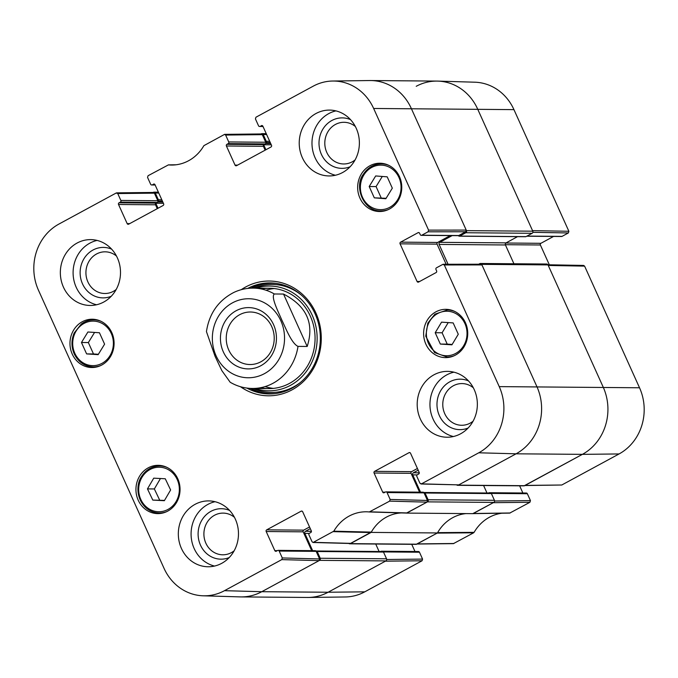 <?xml version="1.0" encoding="UTF-8"?>
<svg xmlns="http://www.w3.org/2000/svg" width="678" height="678" viewBox="0 0 678 678"><rect width="100%" height="100%" fill="white"/><g stroke="black" fill="none" stroke-linecap="round" stroke-linejoin="round"><path stroke-width="1.02" d="M478.71 264.225L479.778 263.649A1.568 1.432 90.5 0 1 481.694 264.361L536.874 386.57A50.172 45.833 90.5 0 1 516.077 453.811L458.286 485.151A1.568 1.432 90.5 0 1 456.743 484.956M457.633 485.312L523.958 485.855A1.568 1.432 -89.5 0 0 524.602 485.694L582.394 454.353A50.172 45.833 -89.5 0 0 603.2 387.121L548.01 264.903A1.568 1.432 -89.5 0 0 546.739 264.03L480.422 263.488M448.073 264.267L439.115 244.427A1.568 1.432 90.5 0 1 439.768 242.326L452.167 235.605M458.489 235.622L458.506 235.664A0.941 0.856 -89.5 0 0 459.659 236.088L465.82 232.74L532.145 233.291A1.568 1.432 -89.5 0 0 532.789 231.19L477.609 108.972A50.172 45.833 -89.5 0 0 436.929 81.089L370.603 80.538A50.172 45.833 90.5 0 1 411.283 108.429L466.472 230.639A1.568 1.432 90.5 0 1 465.82 232.74M265.92 149.753L263.674 144.795M265.818 142.541L265.852 142.524A0.941 0.856 -89.5 0 0 266.242 141.261L263.2 134.515L266.649 134.549M260.996 133.964L261.276 133.812A1.568 1.432 90.5 0 1 263.2 134.515M158.033 208.248L155.796 203.29M157.94 201.035L157.966 201.019A0.941 0.856 -89.5 0 0 158.355 199.756L155.313 193.018L158.762 193.044M153.118 192.459L153.398 192.306A1.568 1.432 90.5 0 1 155.313 193.018M203.214 595.801L240.173 596.894A50.172 45.833 -89.5 0 0 261.784 591.699A50.172 45.833 90.5 0 1 241.071 596.911L307.397 597.462A50.172 45.833 -89.5 0 0 328.11 592.241L385.901 560.901A1.568 1.432 -89.5 0 0 386.553 558.799L320.228 558.257A1.568 1.432 90.5 0 1 319.575 560.359L261.784 591.699L319.067 560.638L319.584 558.952L282.277 557.943L281.76 559.621L224.477 590.682A49.384 45.112 90.5 0 1 203.214 595.801A49.384 45.112 90.5 0 1 164.051 568.367L38.468 290.226A49.384 45.112 90.5 0 1 58.935 224.054L116.218 192.993L117.752 193.561L154.415 193.154L153.381 192.45L116.709 192.857M320.228 558.257L317.185 551.511A0.941 0.856 -89.5 0 0 316.033 551.087L315.999 551.104M312.634 550.655L304.837 533.374A1.568 1.432 90.5 0 1 305.49 531.272L310.304 528.662M417.004 544.036L453.404 543.637L473.642 532.798L474.108 532.349L437.624 532.645A40.765 37.239 -89.5 0 1 466.032 513.593A40.765 37.239 -89.5 0 0 437.454 532.95L371.137 532.4L350.399 543.646A1.568 1.432 90.5 0 1 348.856 543.451M371.137 532.4A40.765 37.239 90.5 0 1 401.478 512.924A40.765 37.239 90.5 0 0 371.307 532.103L333.813 531.188L313.067 542.485L312.075 541.781L308.965 534.908A1.254 1.144 90.5 0 1 309.49 533.23L310.77 532.535A1.254 1.144 -89.5 0 0 311.295 530.849L302.668 511.746A1.254 1.144 -89.5 0 0 301.134 511.178L302.168 511.187M390.155 499.44L387.053 492.567L424.038 492.872L427.462 500.457L390.155 499.44L389.638 501.127L369.281 511.958L406.478 513.077A40.765 37.239 90.5 0 1 406.724 513.102L473.049 513.653L493.779 502.406A1.568 1.432 -89.5 0 0 494.431 500.305L428.106 499.762A1.568 1.432 90.5 0 1 427.462 501.864L406.724 513.102M428.106 499.762L425.064 493.016A0.941 0.856 -89.5 0 0 423.911 492.592L423.877 492.609M420.521 492.152L412.716 474.88A1.568 1.432 90.5 0 1 413.368 472.778L418.182 470.168M532.145 233.291L525.975 236.63A0.941 0.856 90.5 0 1 525.586 236.732L459.269 236.181M517.534 236.664L506.093 242.868A1.568 1.432 -89.5 0 0 505.441 244.97L513.924 263.759M483.6 485.524L486.982 493.008L488.55 492.999M424.301 492.491L490.626 493.042A0.941 0.856 90.5 0 1 491.389 493.567L494.431 500.305M349.755 543.807L416.08 544.358A1.568 1.432 -89.5 0 0 416.724 544.188L437.454 532.95M375.722 544.019L379.095 551.511M316.423 550.994L382.739 551.536A0.941 0.856 90.5 0 1 383.502 552.062L386.553 558.799M271.742 326.601A26.264 23.993 90.5 0 1 250.013 364.535A26.264 23.993 90.5 0 1 226.24 338.068A26.264 23.993 90.5 0 1 250.445 312.007A26.264 23.993 90.5 0 1 271.742 326.601M273.556 324.635A30.654 28.01 -89.5 0 0 225.147 321.279A30.654 28.01 -89.5 0 0 246.631 368.849A30.654 28.01 -89.5 0 0 273.556 324.635M307.185 346.466L298.006 346.39C291.786 343.56 286.091 329.016 281.87 320.152C278.082 311.287 270.641 296.727 274.344 293.981L283.523 294.057C306.651 306.049 314.541 323.516 307.185 346.466L283.523 294.057M274.344 293.981A50.172 45.833 90.5 0 0 253.191 288.116C246.385 288.082 239.885 289.548 233.69 292.506C218.265 300.591 209.188 313.617 206.443 331.61L215.087 356.357L221.85 370.629L230.173 382.239M369.281 511.958A41.561 37.968 -89.5 0 0 366.984 511.805A41.561 37.968 -89.5 0 0 333.813 531.188M385.24 492.152L382.697 492.135A1.254 1.144 -89.5 0 0 384.231 492.694L385.519 491.999A1.254 1.144 90.5 0 1 387.053 492.567M382.697 492.135L374.07 473.024L411.063 473.329A1.254 1.144 90.5 0 1 411.58 471.651L374.595 471.346A1.254 1.144 -89.5 0 0 374.07 473.024M374.595 471.346L409.012 452.684L410.046 452.692M419.623 281.497L417.08 281.48A1.254 1.144 -89.5 0 0 418.614 282.048L436.081 272.573A1.254 1.144 -89.5 0 0 436.607 270.895L435.971 269.488A1.254 1.144 90.5 0 1 436.488 267.81L442.776 264.403L444.31 264.962L499.237 386.621A49.384 45.112 90.5 0 1 478.77 452.794L421.487 483.855L419.953 483.287L416.851 476.414A1.254 1.144 90.5 0 1 417.368 474.727L418.657 474.032A1.254 1.144 -89.5 0 0 419.174 472.354L410.546 453.251A1.254 1.144 -89.5 0 0 409.012 452.684M417.08 281.48L400.079 243.834L437.073 244.139A1.254 1.144 90.5 0 1 437.59 242.453L400.605 242.148A1.254 1.144 -89.5 0 0 400.079 243.834M400.605 242.148L418.072 232.681L419.106 232.69M421.775 235.215L428.055 231.808L465.693 231.757L458.76 235.52L421.775 235.215A1.254 1.144 90.5 0 1 420.241 234.647L419.606 233.249A1.254 1.144 -89.5 0 0 418.072 232.681M262.954 126.371L260.064 126.345A1.254 1.144 90.5 0 1 258.53 125.777L255.428 118.904L255.945 117.226L313.228 86.165A49.384 45.112 90.5 0 1 332.729 81.029A49.384 45.112 90.5 0 1 373.646 108.472L428.581 230.13L428.055 231.808M260.064 126.345L262.386 125.659M237.58 165.118L235.037 165.101A1.254 1.144 -89.5 0 0 236.571 165.669L270.988 146.999A1.254 1.144 -89.5 0 0 271.514 145.321L262.886 126.218A1.254 1.144 -89.5 0 0 261.352 125.65M235.037 165.101L226.41 145.99L263.403 146.295A1.254 1.144 90.5 0 1 263.92 144.617L226.935 144.312A1.254 1.144 -89.5 0 0 226.41 145.99M226.935 144.312L228.215 143.617L265.2 143.922A1.254 1.144 -89.5 0 0 265.725 142.244L228.732 141.939A1.254 1.144 90.5 0 1 228.215 143.617M228.732 141.939L225.63 135.058L262.301 134.651L261.259 133.956L224.596 134.363L225.63 135.058M155.076 184.865L152.186 184.84A1.254 1.144 90.5 0 1 150.652 184.28L147.55 177.399L148.067 175.721L168.415 164.89A41.561 37.968 -89.5 0 0 172.212 165.051A41.561 37.968 -89.5 0 0 203.892 145.651L224.596 134.363M152.186 184.84L154.499 184.153M129.701 223.613L127.159 223.596A1.254 1.144 -89.5 0 0 128.693 224.164L163.11 205.502A1.254 1.144 -89.5 0 0 163.635 203.815L155.008 184.713A1.254 1.144 -89.5 0 0 153.474 184.145M127.159 223.596L118.531 204.493L155.516 204.798A1.254 1.144 90.5 0 1 156.042 203.112L119.048 202.807A1.254 1.144 -89.5 0 0 118.531 204.493M119.048 202.807L120.337 202.112L157.321 202.417A1.254 1.144 -89.5 0 0 157.838 200.739L120.853 200.434A1.254 1.144 90.5 0 1 120.337 202.112M120.853 200.434L117.752 193.561M282.277 557.943L279.175 551.061L316.16 551.367A1.254 1.144 -89.5 0 0 315.143 550.672L278.158 550.366A1.254 1.144 90.5 0 1 279.175 551.061M277.361 550.646L274.819 550.629A1.254 1.144 -89.5 0 0 276.353 551.197L277.641 550.502A1.254 1.144 90.5 0 1 278.158 550.366M274.819 550.629L266.191 531.527L303.176 531.832A1.254 1.144 90.5 0 1 303.702 530.145L266.708 529.84A1.254 1.144 -89.5 0 0 266.191 531.527M266.708 529.84L301.134 511.178M111.811 332.644A24.145 22.06 90.5 0 1 91.827 367.518A24.145 22.06 90.5 0 1 69.97 343.187A24.145 22.06 90.5 0 1 92.225 319.228A24.145 22.06 90.5 0 1 111.811 332.644M399.486 176.653A24.145 22.06 90.5 0 1 379.511 211.519A24.145 22.06 90.5 0 1 357.653 187.196A24.145 22.06 90.5 0 1 379.909 163.228A24.145 22.06 90.5 0 1 399.486 176.653M465.455 322.753A24.145 22.06 90.5 0 1 445.48 357.62A24.145 22.06 90.5 0 1 423.614 333.296A24.145 22.06 90.5 0 1 445.87 309.329A24.145 22.06 90.5 0 1 465.455 322.753M177.772 478.744A24.145 22.06 90.5 0 1 157.796 513.61A24.145 22.06 90.5 0 1 135.939 489.287A24.145 22.06 90.5 0 1 158.194 465.32A24.145 22.06 90.5 0 1 177.772 478.744M117.396 257.92A32.925 30.078 90.5 0 1 90.157 305.464A32.925 30.078 90.5 0 1 60.342 272.293A32.925 30.078 90.5 0 1 90.699 239.614A32.925 30.078 90.5 0 1 117.396 257.92M356.272 128.388A32.925 30.078 90.5 0 1 329.033 175.941A32.925 30.078 90.5 0 1 299.227 142.77A32.925 30.078 90.5 0 1 329.576 110.09A32.925 30.078 90.5 0 1 356.272 128.388M474.253 389.681A32.925 30.078 90.5 0 1 447.005 437.225A32.925 30.078 90.5 0 1 417.199 404.054A32.925 30.078 90.5 0 1 447.548 371.375A32.925 30.078 90.5 0 1 474.253 389.681M235.368 519.204A32.925 30.078 90.5 0 1 208.129 566.757A32.925 30.078 90.5 0 1 178.322 533.586A32.925 30.078 90.5 0 1 208.671 500.906A32.925 30.078 90.5 0 1 235.368 519.204M240.453 386.706A57.384 52.426 -89.5 0 0 308.253 376.214A57.384 52.426 -89.5 0 0 308.871 301.286A57.384 52.426 -89.5 0 0 241.249 289.675M116.201 289.472A20.84 19.043 90.5 0 1 87.894 281.921A20.84 19.043 90.5 0 1 92.844 256.606A20.84 19.043 90.5 0 1 116.472 256.038M234.181 550.765A20.84 19.043 90.5 0 1 205.866 543.205A20.84 19.043 90.5 0 1 210.816 517.899A20.84 19.043 90.5 0 1 234.452 517.331M473.058 421.233A20.84 19.043 90.5 0 1 444.743 413.682A20.84 19.043 90.5 0 1 449.692 388.367A20.84 19.043 90.5 0 1 473.329 387.799M355.077 159.94A20.84 19.043 90.5 0 1 326.771 152.389A20.84 19.043 90.5 0 1 331.72 127.083A20.84 19.043 90.5 0 1 355.357 126.515M435.208 332.729L441.556 322.152L453.158 322.914L458.277 334.246L451.929 344.822L440.327 344.06L435.208 332.729L442.098 332.788L447.217 344.119L452.158 344.441M440.327 344.06L447.217 344.119M448.217 322.584L442.098 332.788M104.59 344.161L98.141 354.662L86.615 353.908L81.462 342.509L87.911 332L99.446 332.754L104.59 344.161M94.564 332.44L88.352 342.56L93.496 353.967L98.378 354.28M81.462 342.509L88.352 342.56M86.615 353.908L93.496 353.967M374.307 197.849L369.196 186.518L375.68 175.949L387.206 176.839L392.316 188.17L385.833 198.739L374.307 197.849L386.113 198.29M382.29 176.458L376.078 186.577L381.197 197.908M369.196 186.518L376.078 186.577M152.804 500.093L147.465 488.889L153.728 478.168L165.271 478.77L170.619 489.974L164.347 500.703L152.804 500.093L164.525 500.406M160.449 478.515L154.347 488.948L159.694 500.152M147.465 488.889L154.347 488.948M250.089 388.384A55.503 50.706 -89.5 0 0 270.497 393.926M271.412 282.955A55.503 50.706 -89.5 0 0 250.911 288.158M255.106 388.486A52.384 47.858 -89.5 0 0 290.472 385.358A52.384 47.858 -89.5 0 0 313.889 319.372A52.384 47.858 -89.5 0 0 255.928 288.142M260.598 387.714A50.172 45.833 -89.5 0 0 289.531 383.375A50.172 45.833 -89.5 0 0 312.812 322.804A50.172 45.833 -89.5 0 0 261.411 288.998M274.183 288.54A50.172 45.833 -89.5 0 0 265.937 290.209M265.149 386.587A50.172 45.833 -89.5 0 0 273.361 388.392M313.067 542.485L350.373 543.493L371.307 532.103M309.541 526.976L303.702 530.145M303.176 531.832L311.677 550.646M316.16 551.367L319.584 558.952M154.415 193.154L157.838 200.739M157.321 202.417L156.042 203.112M155.516 204.798L157.271 208.671M262.301 134.651L265.725 142.244M265.2 143.922L263.92 144.617M263.403 146.295L265.149 150.169M465.693 231.757L466.218 230.079L411.283 108.429A50.172 45.833 -89.5 0 0 369.705 80.538L332.729 81.029M421.258 235.351L458.243 235.656A1.254 1.144 -89.5 0 0 458.76 235.52M450.26 235.588L437.59 242.453M437.073 244.139L446.158 264.267M420.945 483.982L458.794 484.872L516.077 453.811A50.172 45.833 -89.5 0 0 536.874 386.57L481.948 264.92L480.922 264.225L443.285 264.267M417.428 468.481L411.58 471.651M411.063 473.329L419.555 492.143M424.038 492.872A1.254 1.144 -89.5 0 0 423.021 492.177L386.036 491.872M369.357 511.958L406.478 513.077L426.945 502.144L427.462 500.457M111.633 249.157A25.23 23.052 -89.5 0 0 86.216 255.589A25.23 23.052 -89.5 0 0 82.513 283.853A25.23 23.052 -89.5 0 0 111.243 296.278M97.064 240.419A32.925 30.078 -89.5 0 0 73.097 272.403A32.925 30.078 -89.5 0 0 96.539 304.769M229.605 510.449A25.23 23.052 -89.5 0 0 204.188 516.882A25.23 23.052 -89.5 0 0 200.485 545.146A25.23 23.052 -89.5 0 0 229.223 557.562M215.045 501.703A32.925 30.078 -89.5 0 0 191.077 533.688A32.925 30.078 -89.5 0 0 214.511 566.062M468.49 380.917A25.23 23.052 -89.5 0 0 443.065 387.35A25.23 23.052 -89.5 0 0 439.361 415.614A25.23 23.052 -89.5 0 0 468.1 428.03M453.921 372.18A32.925 30.078 -89.5 0 0 429.954 404.156A32.925 30.078 -89.5 0 0 453.387 436.53M350.509 119.625A25.23 23.052 -89.5 0 0 325.093 126.057A25.23 23.052 -89.5 0 0 321.389 154.33A25.23 23.052 -89.5 0 0 350.119 166.746M335.941 110.887A32.925 30.078 -89.5 0 0 311.982 142.872A32.925 30.078 -89.5 0 0 335.415 175.246M247.682 288.421A55.503 50.706 90.5 0 1 270.073 282.929A55.503 50.706 90.5 0 1 320.321 338.847A55.503 50.706 90.5 0 1 269.158 393.935A55.503 50.706 90.5 0 1 246.86 388.07M513.949 109.633A49.384 45.112 -89.5 0 0 474.786 82.199L437.827 81.106A50.172 45.833 90.5 0 1 477.609 108.972L532.535 230.63L568.876 231.283L513.949 109.633L373.646 108.472M532.883 232.325L568.359 232.961L568.876 231.283M568.359 232.961L562.07 236.376L526.992 236.08M526.747 236.215L561.553 236.503A1.254 1.144 -89.5 0 0 562.07 236.376M553.57 236.436L540.9 243.309L505.873 243.021M505.347 244.699L540.383 244.987A1.254 1.144 90.5 0 1 540.9 243.309M540.383 244.987L549.333 264.801M524.882 485.541L561.782 485.007L619.065 453.946A49.384 45.112 -89.5 0 0 639.532 387.774L584.606 266.123L583.597 265.429L547.951 264.776M519.628 485.821L522.865 492.999M491.313 493.423L527.348 493.72A1.254 1.144 -89.5 0 0 526.331 493.025L489.346 492.72A1.254 1.144 90.5 0 1 490.092 493.033M527.348 493.72L530.45 500.601L494.576 501M472.727 513.619L509.695 513.11L529.933 502.279L530.45 500.601M474.108 532.349A41.561 37.968 90.5 0 1 501.915 513.221M411.741 544.315L414.987 551.494M383.434 551.926L419.47 552.223A1.254 1.144 -89.5 0 0 418.453 551.528L381.468 551.222A1.254 1.144 90.5 0 1 382.214 551.536M419.47 552.223L422.572 559.096L386.697 559.494M422.055 560.774L385.384 561.181L328.11 592.241A50.172 45.833 90.5 0 1 308.295 597.462L345.272 596.971A49.384 45.112 -89.5 0 0 364.772 591.835L422.055 560.774L422.572 559.096M380.629 551.519L380.943 551.35A1.254 1.144 90.5 0 1 381.468 551.222M473.642 532.798L437.166 533.111L416.741 544.044M529.933 502.279L493.27 502.686L472.846 513.619L509.695 513.11M488.516 493.025L488.83 492.855A1.254 1.144 90.5 0 1 489.346 492.72M584.606 266.123L548.265 265.462L603.2 387.121A50.172 45.833 90.5 0 1 582.394 454.353L524.619 485.55M416.216 86.301A50.172 45.833 90.5 0 1 437.827 81.106M481.694 264.361L548.01 264.903M639.532 387.774L499.237 386.621M532.789 231.19L466.472 230.639M459.659 236.088L525.975 236.63M439.768 242.326L506.093 242.868M439.115 244.427L505.441 244.97M158.355 199.756L161.813 199.79M427.462 501.864L493.779 502.406M425.064 493.016L491.389 493.567M416.724 544.188L350.399 543.646M319.575 560.359L385.901 560.901M317.185 551.511L383.502 552.062M524.602 485.694L458.286 485.151M619.065 453.946L582.394 454.353L516.077 453.811L478.77 452.794M263.717 144.761L271.285 144.821M265.64 143.507L270.708 143.55M265.852 142.524L270.268 142.558M266.242 141.261L269.691 141.287M413.368 472.778L419.292 472.829M412.716 474.88L417.114 474.914M157.966 201.019L162.381 201.052M157.754 202.01L162.83 202.044M155.838 203.256L163.406 203.315M305.49 531.272L311.405 531.323M304.837 533.374L309.236 533.417M364.772 591.835L328.11 592.241L261.784 591.699L224.477 590.682M232.461 302.854A39.51 36.095 90.5 0 1 280.811 320.702A39.51 36.095 90.5 0 1 264.428 373.654A39.51 36.095 90.5 0 1 216.079 355.806A39.51 36.095 90.5 0 1 232.461 302.854M298.006 346.39A50.172 45.833 90.5 0 1 252.369 388.46L268.819 388.596M447.946 311.261A22.264 20.34 90.5 0 1 463.65 345.746A22.264 20.34 90.5 0 1 428.488 343.441A22.264 20.34 90.5 0 1 447.946 311.261M454.769 311.465A23.518 21.484 -89.5 0 0 448.522 310.007A23.518 21.484 -89.5 0 0 447.395 309.973L434.912 314.168L427.826 323.135L425.75 336.195L434.539 352.56L447.014 357.009A23.518 21.484 -89.5 0 0 454.413 355.636M74.809 353.263A22.264 20.34 90.5 0 1 94.369 321.16A22.264 20.34 90.5 0 1 109.963 355.713A22.264 20.34 90.5 0 1 74.809 353.263M74.292 353.831A23.518 21.484 -89.5 0 0 93.369 366.9A23.518 21.484 -89.5 0 0 100.759 365.527M101.124 321.355A23.518 21.484 -89.5 0 0 93.75 319.863C89.199 319.863 85.03 321.262 81.267 324.067L74.182 333.025C71.232 339.949 71.232 346.873 74.182 353.789C78.301 362.103 84.699 366.467 93.369 366.9L96.827 366.934M363.849 174.992A22.264 20.34 90.5 0 1 398.995 177.568A22.264 20.34 90.5 0 1 379.341 209.604A22.264 20.34 90.5 0 1 363.849 174.992M388.808 165.364A23.518 21.484 -89.5 0 0 381.434 163.873C373.781 164.042 367.73 167.534 363.289 174.339C353.84 186.281 363.23 211.621 381.044 210.909A23.518 21.484 -89.5 0 0 388.443 209.536M384.901 163.898L381.434 163.873A23.518 21.484 -89.5 0 0 363.408 174.297M141.888 477.498A22.264 20.34 90.5 0 1 177.077 479.21A22.264 20.34 90.5 0 1 158.076 511.72A22.264 20.34 90.5 0 1 141.888 477.498M167.093 467.456A23.518 21.484 -89.5 0 0 159.72 465.964C151.864 466.15 145.736 469.786 141.312 476.871C136.202 484.372 136.108 499.372 146.49 508.254C150.304 511.339 154.584 512.915 159.33 513A23.518 21.484 -89.5 0 0 166.729 511.627M163.186 465.989L159.72 465.964A23.518 21.484 -89.5 0 0 141.431 476.829M276.2 283.387A55.223 50.452 -89.5 0 0 251.563 288.133M250.741 388.418A55.223 50.452 -89.5 0 0 275.293 393.579M253.267 388.469A53.994 49.325 -89.5 0 0 293.744 386.824A53.994 49.325 -89.5 0 0 300.574 382.341M301.286 295.032A53.994 49.325 -89.5 0 0 254.089 288.125M333.347 531.645L370.841 532.561M407.02 512.941L369.891 511.831M168.415 164.89L176.026 164.788M350.916 543.366L313.609 542.349M281.76 559.621L319.067 560.638M389.638 501.127L426.945 502.144M458.794 484.872L421.487 483.855M444.31 264.962L481.948 264.92M466.218 230.079L428.581 230.13M453.904 543.502L417.233 543.909M510.195 512.983L473.346 513.492M561.782 485.007L525.119 485.414M380.672 551.502L379.087 551.485M154.042 192.145L158.372 192.179M261.92 133.642L266.259 133.685M230.181 382.248C237.071 386.291 244.47 388.358 252.369 388.46M253.191 288.116L269.649 288.252M447.014 357.009L450.48 357.035M447.395 309.973L450.862 309.999M93.75 319.863L97.217 319.897M381.044 210.909L384.511 210.934M159.33 513L162.796 513.026M176.085 164.779L168.305 164.89M263.013 126.506L259.547 126.472M155.135 185.001L151.669 184.975"/></g></svg>

